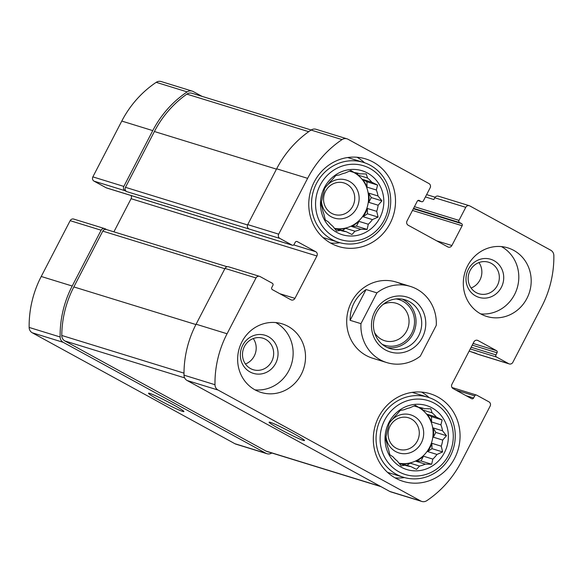 <?xml version="1.0" encoding="UTF-8"?>
<svg xmlns="http://www.w3.org/2000/svg" width="583" height="583" viewBox="0 0 583 583"><rect width="100%" height="100%" fill="white"/><g stroke="black" fill="none" stroke-linecap="round" stroke-linejoin="round"><path stroke-width="0.87" d="M478.935 262.569A16.484 15.508 -72.9 0 1 471.086 288.017M491.309 263.385A16.484 15.508 -72.9 0 1 498.035 284.03A16.484 15.508 -72.9 0 1 478.891 293.737A16.484 15.508 -72.9 0 1 468.921 273.42A16.484 15.508 -72.9 0 1 488.598 262.233A16.484 15.508 -72.9 0 1 491.309 263.385M253.27 338.548A16.484 15.508 -72.9 0 1 245.421 363.996M265.651 339.364A16.484 15.508 -72.9 0 1 272.37 360.01A16.484 15.508 -72.9 0 1 253.226 369.717A16.484 15.508 -72.9 0 1 243.264 349.399A16.484 15.508 -72.9 0 1 262.933 338.213A16.484 15.508 -72.9 0 1 265.651 339.364M418.791 200.333L421.312 201.587A1.596 1.501 107.1 0 0 423.367 200.895L430.137 187.828A3.192 3.002 107.1 0 0 428.964 183.558L348.08 139.279A6.377 6.005 107.1 0 0 347.031 138.834A6.377 6.005 107.1 0 0 342.032 139.607A101.661 95.648 107.1 0 0 307.62 178.347L278.696 234.155A3.192 3.002 107.1 0 0 279.869 238.418L292.068 245.1A1.596 1.501 107.1 0 0 292.331 245.21L106.5 187.937A1.596 1.501 107.1 0 1 106.237 187.821L94.038 181.145A3.192 3.002 107.1 0 1 92.865 176.875L121.789 121.067A101.661 95.648 107.1 0 1 156.2 82.334A6.377 6.005 107.1 0 1 161.2 81.554L192.171 91.101A6.377 6.005 107.1 0 1 193.221 91.546L202.01 96.355M192.171 91.101A6.377 6.005 107.1 0 0 187.172 91.881A101.661 95.648 107.1 0 0 152.761 130.614L123.836 186.422A3.192 3.002 107.1 0 0 125.01 190.692L126.657 191.596L279.869 238.418M106.631 229.6L105.232 228.835A3.192 3.002 107.1 0 0 101.129 230.219L72.205 286.027A101.661 95.648 107.1 0 0 60.122 336.981A6.377 6.005 107.1 0 0 63.226 342.33L265.892 453.268A6.377 6.005 107.1 0 0 266.941 453.712A6.377 6.005 107.1 0 0 271.838 452.998M104.707 228.616L73.735 219.07A3.192 3.002 107.1 0 0 70.157 220.673L41.233 276.48A101.661 95.648 107.1 0 0 29.15 327.435A6.377 6.005 107.1 0 0 32.254 332.784L234.92 443.721A6.377 6.005 107.1 0 0 235.969 444.166L266.941 453.712M159.771 400.426A19.931 1.275 -152.6 0 0 183.922 411.496A19.931 1.275 -152.6 0 0 166.811 401.279A19.931 1.275 -152.6 0 0 148.599 393.182A19.931 1.275 -152.6 0 0 159.771 400.426M347.031 138.834L316.059 129.288A6.377 6.005 107.1 0 0 311.06 130.06A101.661 95.648 107.1 0 0 276.648 168.8L307.62 178.347M248.897 228.879A3.192 3.002 107.1 0 1 247.724 224.608L276.648 168.8M292.331 245.21A1.596 1.501 107.1 0 0 294.124 244.408L295.224 242.288A1.596 1.501 107.1 0 1 297.272 241.602L315.738 251.71A3.192 3.002 107.1 0 1 316.912 255.981L294.947 298.365A3.192 3.002 107.1 0 1 290.844 299.749L272.37 289.634A1.596 1.501 107.1 0 1 271.787 287.499L272.888 285.386A1.596 1.501 107.1 0 0 272.297 283.251L260.098 276.568A3.192 3.002 107.1 0 0 255.995 277.953L227.064 333.76A101.661 95.648 107.1 0 0 214.981 384.714A6.377 6.005 107.1 0 0 218.086 390.056L420.751 501.001A6.377 6.005 107.1 0 0 421.8 501.446A6.377 6.005 107.1 0 0 426.8 500.666A101.661 95.648 107.1 0 0 461.211 461.933L490.135 406.125A3.192 3.002 107.1 0 0 488.962 401.855L476.763 395.179A1.596 1.501 107.1 0 0 474.715 395.864L473.615 397.985A1.596 1.501 107.1 0 1 471.56 398.677L453.093 388.57A3.192 3.002 107.1 0 1 451.92 384.299L473.892 341.915A3.192 3.002 107.1 0 1 477.994 340.53L496.461 350.638A1.596 1.501 107.1 0 1 497.051 352.773L495.951 354.894A1.596 1.501 107.1 0 0 496.534 357.029L508.74 363.712A3.192 3.002 107.1 0 0 512.843 362.327L541.767 306.52A101.661 95.648 107.1 0 0 553.85 255.565A6.377 6.005 107.1 0 0 550.746 250.216L469.862 205.945A3.192 3.002 107.1 0 0 465.759 207.322L458.981 220.389A1.596 1.501 107.1 0 0 459.572 222.524L461.547 223.61A1.596 1.501 107.1 0 1 462.137 225.745L451.883 245.523A3.192 3.002 107.1 0 1 447.78 246.908L408.202 225.242A3.192 3.002 107.1 0 1 407.029 220.972L417.282 201.193A1.596 1.501 107.1 0 1 419.337 200.501M113.904 231.845L131.08 198.701A3.192 3.002 107.1 0 0 131 195.487M259.573 276.349L228.602 266.803A3.192 3.002 107.1 0 0 225.023 268.406L255.995 277.953M421.8 501.446L390.829 491.899A6.377 6.005 107.1 0 1 389.779 491.454L187.114 380.51A6.377 6.005 107.1 0 1 184.009 375.168A101.661 95.648 107.1 0 1 196.092 324.214L225.023 268.406M280.336 429.38A19.931 1.275 -152.6 0 0 304.486 440.449A19.931 1.275 -152.6 0 0 287.375 430.232A19.931 1.275 -152.6 0 0 269.164 422.143A19.931 1.275 -152.6 0 0 280.336 429.38M509.265 363.93L478.293 354.384A3.192 3.002 107.1 0 1 477.769 354.165L469.126 351.104M469.337 205.719L438.365 196.172A3.192 3.002 107.1 0 0 434.787 197.775L465.759 207.322M425.415 196.937L433.869 199.539L434.787 197.775M480.771 313.938A35.876 33.756 107.1 0 0 486.681 316.438A35.876 33.756 107.1 0 0 528.358 295.304A35.876 33.756 107.1 0 0 513.725 250.362A35.876 33.756 107.1 0 0 507.815 247.862A35.876 33.756 107.1 0 0 466.138 268.996A35.876 33.756 107.1 0 0 480.771 313.938M255.106 389.918A35.876 33.756 107.1 0 0 261.016 392.417A35.876 33.756 107.1 0 0 302.694 371.284A35.876 33.756 107.1 0 0 288.06 326.342A35.876 33.756 107.1 0 0 282.15 323.842A35.876 33.756 107.1 0 0 240.473 344.976A35.876 33.756 107.1 0 0 255.106 389.918M373.2 162.096A45.846 43.135 -72.9 0 1 391.9 219.521A45.846 43.135 -72.9 0 1 338.643 246.529A45.846 43.135 -72.9 0 1 310.921 190.007A45.846 43.135 -72.9 0 1 365.65 158.904A45.846 43.135 -72.9 0 1 373.2 162.096M437.746 396.943A45.846 43.135 -72.9 0 1 456.445 454.368A45.846 43.135 -72.9 0 1 403.188 481.376A45.846 43.135 -72.9 0 1 375.467 424.854A45.846 43.135 -72.9 0 1 430.196 393.751A45.846 43.135 -72.9 0 1 437.746 396.943M402.729 284.817A39.87 37.509 107.1 0 0 396.163 282.041A39.87 37.509 107.1 0 0 349.851 305.521A39.87 37.509 107.1 0 0 366.109 355.462A39.87 37.509 107.1 0 0 372.675 358.239L386.872 362.611A39.87 37.509 -72.9 0 1 380.305 359.835A39.87 37.509 -72.9 0 1 360.95 323.66L350.113 320.322C350.077 307.365 355.397 297.097 366.073 289.532L350.113 320.322M311.162 130.002L191.982 93.265A6.377 6.005 107.1 0 0 186.866 94.125A101.661 95.648 107.1 0 0 154.408 131.518L125.483 187.325A3.192 3.002 107.1 0 0 126.657 191.596M227.137 266.744L106.361 229.52A3.192 3.002 107.1 0 0 102.783 231.123L73.852 286.931A101.661 95.648 107.1 0 0 61.769 335.465A6.377 6.005 107.1 0 0 64.873 340.96L266.081 451.104A6.377 6.005 107.1 0 0 267.131 451.548L380.99 486.645M421.524 392.082A45.846 43.135 -72.9 0 1 429.088 397.599M404.442 477.572A45.846 43.135 -72.9 0 1 395.077 477.871M403.327 477.244A41.859 39.382 -72.9 0 1 378.017 425.641A41.859 39.382 -72.9 0 1 427.988 397.242A41.859 39.382 -72.9 0 1 434.882 400.157A41.859 39.382 -72.9 0 1 451.956 452.59A41.859 39.382 -72.9 0 1 403.327 477.244L387.586 472.39A41.859 39.382 -72.9 0 1 387.549 472.383M412.203 392.381A41.859 39.382 -72.9 0 1 412.239 392.388L427.988 397.242M432.069 407.889A33.486 31.511 -72.9 0 1 432.994 465.533A33.486 31.511 -72.9 0 1 385.013 439.261A33.486 31.511 -72.9 0 1 432.069 407.889M434.452 403.298A38.667 36.386 -72.9 0 1 435.516 469.862A38.667 36.386 -72.9 0 1 380.109 439.531A38.667 36.386 -72.9 0 1 434.452 403.298M442.694 440.07L433.351 437.192L435.814 432.426L446.469 435.705L442.694 440.07A29.901 28.13 -72.9 0 1 441.251 446.192L431.901 443.313A29.901 28.13 107.1 0 1 427.623 451.563L431.988 448.655L431.901 443.313M446.469 435.705L442.548 430.815L433.198 427.929A29.901 28.13 107.1 0 1 433.351 437.192M440.908 424.854L431.566 421.975L431.478 416.634L442.125 419.913L440.908 424.854A29.901 28.13 -72.9 0 1 442.548 430.815M442.125 419.913L436.375 417.078L427.026 414.2A29.901 28.13 107.1 0 1 431.566 421.975M425.277 464.126L415.934 461.248L421.021 460.971L431.668 464.257L425.277 464.126A29.901 28.13 -72.9 0 1 419.556 466.057L416.495 469.366L410.745 466.531A29.901 28.13 -72.9 0 1 405.87 465.518A29.901 28.13 -72.9 0 1 404.966 465.219L401.184 465.89L397.263 461A29.901 28.13 -72.9 0 1 392.986 456.802L389.838 454.769L388.446 449.027A29.901 28.13 -72.9 0 1 386.813 443.073L385.494 438.984L386.66 433.818A29.901 28.13 -72.9 0 1 388.11 427.696L389.327 422.748L392.388 419.439A29.901 28.13 -72.9 0 1 396.52 414.797L400.295 410.432L404.077 409.754A29.901 28.13 -72.9 0 1 409.805 407.83L415.468 405.323L418.616 407.357A29.901 28.13 -72.9 0 1 423.484 408.37A29.901 28.13 -72.9 0 1 424.388 408.668L430.779 408.792L432.098 412.881A29.901 28.13 -72.9 0 1 436.375 417.078M431.668 464.257L432.834 459.091L423.491 456.212A29.901 28.13 107.1 0 1 415.934 461.248M431.988 448.655L442.635 451.934L436.973 454.441A29.901 28.13 -72.9 0 1 432.834 459.091M442.635 451.934L441.251 446.192M418.222 407.233A29.901 28.13 -72.9 0 1 418.55 407.415A29.901 28.13 -72.9 0 1 431.325 443.342A29.901 28.13 -72.9 0 1 398.991 463.208M432.098 412.881L422.748 410.002A29.901 28.13 107.1 0 0 419.068 407.568A29.901 28.13 107.1 0 0 418.681 407.364M436.973 454.441L427.623 451.563M419.556 466.057L410.206 463.172A29.901 28.13 107.1 0 1 401.395 463.645L410.745 466.531M404.966 465.219L399.173 463.434M418.616 407.357L414.01 405.936M424.388 408.668L422.573 408.107M392.228 419.6A19.931 18.758 -72.9 0 1 413.974 416.24A19.931 18.758 -72.9 0 1 415.103 450.149A19.931 18.758 -72.9 0 1 386.033 436.354M389.116 423.491A19.931 18.758 -72.9 0 1 391.769 420.059M411.27 418.958A16.484 15.508 -72.9 0 1 417.989 439.604A16.484 15.508 -72.9 0 1 398.845 449.311A16.484 15.508 -72.9 0 1 388.883 428.993A16.484 15.508 -72.9 0 1 408.552 417.807A16.484 15.508 -72.9 0 1 411.27 418.958M356.978 157.235A45.846 43.135 -72.9 0 1 364.543 162.752M339.889 242.725A45.846 43.135 -72.9 0 1 330.532 243.024M338.781 242.397A41.859 39.382 -72.9 0 1 313.472 190.794A41.859 39.382 -72.9 0 1 363.442 162.395A41.859 39.382 -72.9 0 1 370.336 165.31A41.859 39.382 -72.9 0 1 387.411 217.743A41.859 39.382 -72.9 0 1 338.781 242.397L323.04 237.551A41.859 39.382 -72.9 0 1 323.004 237.536M347.657 157.534A41.859 39.382 -72.9 0 1 347.694 157.541L363.442 162.395M367.523 173.049A33.486 31.511 -72.9 0 1 368.441 230.686A33.486 31.511 -72.9 0 1 320.461 204.414A33.486 31.511 -72.9 0 1 367.523 173.049M369.906 168.451A38.667 36.386 -72.9 0 1 370.97 235.015A38.667 36.386 -72.9 0 1 315.563 204.684A38.667 36.386 -72.9 0 1 369.906 168.451M378.148 205.223L368.806 202.345L371.269 197.579L381.916 200.858L378.148 205.223A29.901 28.13 -72.9 0 1 376.705 211.345L367.356 208.466A29.901 28.13 107.1 0 1 363.078 216.716L367.443 213.808L367.356 208.466M381.916 200.858L378.003 195.968L368.653 193.09A29.901 28.13 107.1 0 1 368.806 202.345M376.363 190.007L367.02 187.128L366.933 181.787L377.58 185.066L376.363 190.007A29.901 28.13 -72.9 0 1 378.003 195.968M377.58 185.066L371.83 182.231L362.48 179.353A29.901 28.13 107.1 0 1 367.02 187.128M360.731 229.279L351.389 226.401L356.475 226.124L367.122 229.411L360.731 229.279A29.901 28.13 -72.9 0 1 355.011 231.211L351.95 234.519L346.193 231.684A29.901 28.13 -72.9 0 1 341.325 230.671A29.901 28.13 -72.9 0 1 340.421 230.372L336.639 231.05L332.718 226.153A29.901 28.13 -72.9 0 1 328.433 221.963L325.292 219.929L323.9 214.18A29.901 28.13 -72.9 0 1 322.268 208.226L320.949 204.137L322.115 198.971A29.901 28.13 -72.9 0 1 323.565 192.849L324.782 187.908L327.843 184.592A29.901 28.13 -72.9 0 1 331.975 179.95L335.75 175.585L339.532 174.907A29.901 28.13 -72.9 0 1 345.26 172.983L350.922 170.476L354.07 172.51A29.901 28.13 -72.9 0 1 358.939 173.523A29.901 28.13 -72.9 0 1 359.842 173.821L366.233 173.945L367.552 178.034A29.901 28.13 -72.9 0 1 371.83 182.231M367.122 229.411L368.288 224.244L358.946 221.365A29.901 28.13 107.1 0 1 351.389 226.401M367.443 213.808L378.09 217.087L372.428 219.594A29.901 28.13 -72.9 0 1 368.288 224.244M378.09 217.087L376.705 211.345M353.677 172.386A29.901 28.13 -72.9 0 1 354.005 172.568A29.901 28.13 -72.9 0 1 366.78 208.495A29.901 28.13 -72.9 0 1 334.445 228.361M367.552 178.034L358.202 175.155A29.901 28.13 107.1 0 0 354.522 172.721A29.901 28.13 107.1 0 0 354.136 172.517M372.428 219.594L363.078 216.716M355.011 231.211L345.661 228.325A29.901 28.13 107.1 0 1 336.85 228.798L346.193 231.684M340.421 230.372L334.62 228.587M354.07 172.51L349.465 171.089M359.842 173.821L358.028 173.26M327.682 184.753A19.931 18.758 -72.9 0 1 349.428 181.393A19.931 18.758 -72.9 0 1 350.558 215.302A19.931 18.758 -72.9 0 1 321.488 201.507M324.571 188.644A19.931 18.758 -72.9 0 1 327.223 185.212M346.725 184.111A16.484 15.508 -72.9 0 1 353.444 204.757A16.484 15.508 -72.9 0 1 334.299 214.464A16.484 15.508 -72.9 0 1 324.337 194.146A16.484 15.508 -72.9 0 1 344.006 182.96A16.484 15.508 -72.9 0 1 346.725 184.111M275.759 322.567A35.876 33.756 -72.9 0 1 291.456 364.251A35.876 33.756 -72.9 0 1 255.019 389.867M268.348 336.653A19.931 18.758 -72.9 0 1 268.901 370.956A19.931 18.758 -72.9 0 1 240.342 355.324A19.931 18.758 -72.9 0 1 268.348 336.653M501.424 246.587A35.876 33.756 -72.9 0 1 517.121 288.272A35.876 33.756 -72.9 0 1 480.684 313.887M494.012 260.667A19.931 18.758 -72.9 0 1 494.559 294.976A19.931 18.758 -72.9 0 1 465.999 279.344A19.931 18.758 -72.9 0 1 494.012 260.667M358.202 175.155L356.942 172.991M366.933 181.787L362.48 179.353M371.269 197.579L368.653 193.09M356.475 226.124L358.946 221.365M342.389 230.511L345.661 228.325M422.748 410.002L421.487 407.838M431.478 416.634L427.026 414.2M435.814 432.426L433.198 427.929M421.021 460.971L423.491 456.212M406.934 465.358L410.206 463.172M360.95 323.66L376.91 292.87L366.073 289.532M376.91 292.87A39.87 37.509 -72.9 0 1 410.352 286.413A39.87 37.509 -72.9 0 1 436.273 325.365L420.314 356.155A39.87 37.509 -72.9 0 1 386.872 362.611M374.869 311.519A28.705 27.007 -72.9 0 1 421.903 308.99A28.705 27.007 -72.9 0 1 399.071 353.036A28.705 27.007 -72.9 0 1 374.869 311.519M376.472 312.641A25.514 24.005 -72.9 0 1 405.098 299.815A25.514 24.005 -72.9 0 1 420.518 331.268A25.514 24.005 -72.9 0 1 390.063 348.576A25.514 24.005 -72.9 0 1 376.472 312.641M402.197 299.123A25.514 24.005 -72.9 0 1 414.841 329.519A25.514 24.005 -72.9 0 1 387.287 347.519M396.119 298.926A23.918 22.504 -72.9 0 1 413.413 329.074A23.918 22.504 -72.9 0 1 382.142 344.262M383.126 304.399A19.603 18.445 -72.9 0 1 396.28 303.284A19.603 18.445 -72.9 0 1 408.129 327.449A19.603 18.445 -72.9 0 1 384.729 340.749A19.603 18.445 -72.9 0 1 374.483 332.419M156.2 82.334L187.172 91.881M121.789 121.067L152.761 130.614M92.865 176.875L123.836 186.422M94.038 181.145L125.01 190.692M70.157 220.673L101.129 230.219M41.233 276.48L72.205 286.027M29.15 327.435L60.122 336.981M32.254 332.784L63.226 342.33M234.92 443.721L265.892 453.268M311.06 130.06L342.032 139.607M247.724 224.608L278.696 234.155M106.237 187.821L292.068 245.1M296.732 241.435L297.272 241.602M293.715 244.918L315.738 251.71M131.08 198.701L316.912 255.981M279.782 293.694L294.947 298.365M196.092 324.214L227.064 333.76M184.009 375.168L214.981 384.714M187.114 380.51L218.086 390.056M389.779 491.454L420.751 501.001M455.753 390.027L474.715 395.864M466.028 395.653L473.615 397.985M476.909 340.195L477.994 340.53M473.097 343.438L496.461 350.638M472.223 345.121L497.051 352.773M471.13 347.242L495.951 354.894M470.255 348.925L496.534 357.029M477.769 354.165L508.74 363.712M414.447 206.666L458.981 220.389M413.573 208.35L459.572 222.524M413.362 208.758L461.547 223.61M412.487 210.441L462.137 225.745M436.718 240.852L451.883 245.523M417.902 200.537L421.312 201.587M186.866 94.125L308.713 131.685M154.408 131.518L276.473 169.136M125.483 187.325L247.571 224.951M266.081 451.104L380.488 486.368M64.873 340.96L184.643 377.871M61.769 335.465L184.002 373.142M73.852 286.931L195.917 324.549M102.783 231.123L224.841 268.741M452 387.513L476.5 395.063M417.873 200.552L421.575 201.696M426.625 194.605L435.144 197.229M469.096 351.155L476.369 353.4M410.352 286.413L396.163 282.041"/></g></svg>
